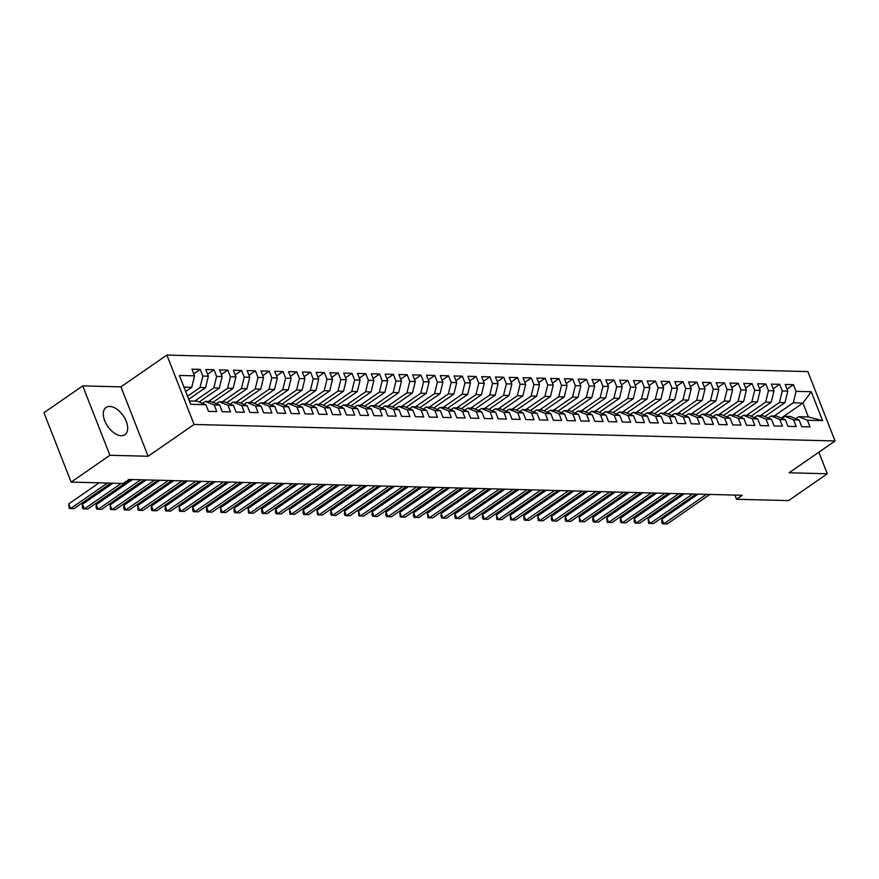 <?xml version="1.0" encoding="UTF-8"?>
<svg xmlns="http://www.w3.org/2000/svg" width="879" height="879" viewBox="0 0 879 879"><rect width="100%" height="100%" fill="white"/><g stroke="black" fill="none" stroke-linecap="round" stroke-linejoin="round"><path stroke-width="1.32" d="M121.225 435.698A16.558 9.405 55.3 0 0 124.917 434.687A16.558 9.405 55.3 0 0 124.928 418.481A16.558 9.405 55.3 0 0 109.765 406.45A16.558 9.405 55.3 0 0 106.073 407.46A16.558 9.405 55.3 0 0 106.062 423.667A16.558 9.405 55.3 0 0 121.225 435.698M82.725 385.892L109.919 455.278L148.133 456.256L120.939 386.87L82.725 385.892L43.95 412.723L71.144 482.11L123.148 483.45L128.894 479.473L742.272 495.284L736.525 499.261L788.54 500.601L827.315 473.77L818.854 452.191M120.939 386.87L166.889 355.072L807.856 371.597L835.05 440.972L194.083 424.458L166.889 355.072M781.31 418.019L802.923 403.065L811.24 391.726L796.066 391.342L793.462 384.683L785.178 384.464L787.793 391.122L782.266 390.979L779.662 384.321L771.388 384.112L773.992 390.77L768.477 390.628L765.862 383.969L757.588 383.76L760.192 390.408L754.676 390.265L752.072 383.618L743.788 383.398L746.403 390.056L740.887 389.913L738.272 383.255L729.999 383.046L732.603 389.705L727.087 389.562L724.483 382.903L716.198 382.684L718.813 389.342L713.287 389.199L710.682 382.541L702.409 382.332L705.013 388.99L699.497 388.848L696.882 382.189L688.609 381.98L691.213 388.639L685.697 388.496L683.093 381.838L674.808 381.618L677.423 388.276L671.908 388.133L669.293 381.475L661.019 381.266L663.623 387.925L658.107 387.782L655.492 381.123L647.219 380.915L649.834 387.562L644.307 387.43L641.703 380.772L633.418 380.552L636.033 387.21L630.518 387.068L627.903 380.409L619.629 380.2L622.233 386.859L616.717 386.716L614.113 380.058L605.829 379.838L608.444 386.496L602.917 386.353L600.313 379.706L592.039 379.486L594.644 386.145L589.128 386.002L586.513 379.343L578.239 379.135L580.843 385.793L575.327 385.65L572.723 378.992L564.439 378.772L567.054 385.431L561.538 385.288L558.923 378.629L550.65 378.42L553.254 385.079L547.738 384.936L545.134 378.278L536.849 378.069L539.464 384.727L533.938 384.584L531.334 377.926L523.06 377.706L525.664 384.365L520.148 384.222L517.533 377.563L509.26 377.355L511.864 384.013L506.348 383.87L503.744 377.212L495.459 377.003L498.074 383.651L492.548 383.508L489.944 376.86L481.67 376.641L484.274 383.299L478.758 383.156L476.143 376.498L467.87 376.289L470.474 382.947L464.958 382.804L462.354 376.146L454.069 375.926L456.684 382.585L451.169 382.442L448.554 375.783L440.28 375.575L442.884 382.233L437.368 382.09L434.764 375.432L426.48 375.223L429.095 381.882L423.568 381.739L420.964 375.08L412.69 374.861L415.295 381.519L409.779 381.376L407.164 374.718L398.89 374.509L401.494 381.167L395.979 381.025L393.374 374.366L385.09 374.157L387.705 380.805L382.189 380.673L379.574 374.014L371.301 373.795L373.905 380.453L368.389 380.31L365.774 373.652L357.5 373.443L360.115 380.102L354.589 379.959L351.985 373.3L343.7 373.081L346.315 379.739L340.799 379.596L338.184 372.949L329.911 372.729L332.515 379.387L326.999 379.245L324.395 372.586L316.11 372.377L318.725 379.036L313.199 378.893L310.595 372.235L302.321 372.015L304.925 378.673L299.409 378.53L296.794 371.872L288.521 371.663L291.125 378.322L285.609 378.179L283.005 371.52L274.72 371.312L277.335 377.97L271.82 377.827L269.205 371.169L260.931 370.949L263.535 377.607L258.019 377.465L255.415 370.806L247.131 370.597L249.746 377.256L244.219 377.113L241.615 370.455L233.342 370.246L235.946 376.893L230.43 376.75L227.815 370.103L219.541 369.883L222.145 376.542L216.63 376.399L214.026 369.74L205.741 369.532L208.356 376.19L202.84 376.047L200.225 369.389L191.952 369.169L194.556 375.827L191.754 387.309L183.953 387.112M811.24 391.726L822.557 420.612L807.383 420.217L798.703 416.69L795.836 418.679M194.556 375.827L179.382 375.443L190.699 404.318L205.873 404.714L208.488 411.372L216.761 411.581L214.157 404.922L219.673 405.065L222.277 411.724L230.562 411.932L227.947 405.274L233.462 405.417L236.077 412.075L244.351 412.295L241.747 405.637L247.263 405.779L249.867 412.438L258.151 412.647L255.536 405.988L261.063 406.131L263.667 412.789L271.941 412.998L269.337 406.351L274.852 406.494L277.467 413.141L285.741 413.361L283.137 406.702L288.653 406.845L291.257 413.504L299.541 413.712L296.926 407.054L302.453 407.197L305.057 413.855L313.331 414.075L310.726 407.416L316.242 407.559L318.857 414.218L327.131 414.427L324.516 407.768L330.043 407.911L332.647 414.569L340.931 414.778L338.316 408.12L343.832 408.263L346.447 414.921L354.72 415.141L352.116 408.482L357.632 408.625L360.236 415.284L368.521 415.492L365.906 408.834L371.432 408.977L374.036 415.635L382.31 415.844L379.706 409.196L385.222 409.328L387.837 415.987L396.11 416.206L393.506 409.548L399.022 409.691L401.626 416.349L409.911 416.558L407.296 409.9L412.811 410.043L415.426 416.701L423.7 416.921L421.096 410.262L426.612 410.405L429.227 417.053L437.5 417.272L434.885 410.614L440.412 410.757L443.016 417.415L451.29 417.624L448.686 410.965L454.201 411.108L456.816 417.767L465.09 417.986L462.486 411.328L468.002 411.471L470.606 418.129L478.89 418.338L476.275 411.68L481.802 411.822L484.406 418.481L492.679 418.69L490.075 412.031L495.591 412.174L498.206 418.833L506.48 419.052L503.876 412.394L509.391 412.537L511.996 419.195L520.28 419.404L517.665 412.745L523.181 412.888L525.796 419.547L534.069 419.755L531.465 413.108L536.981 413.251L539.585 419.898L547.87 420.118L545.255 413.46L550.781 413.602L553.385 420.261L561.659 420.47L559.055 413.811L564.571 413.954L567.186 420.612L575.459 420.832L572.855 414.174L578.371 414.317L580.975 420.975L589.26 421.184L586.645 414.525L592.16 414.668L594.775 421.327L603.049 421.535L600.445 414.877L605.961 415.02L608.576 421.678L616.849 421.898L614.234 415.24L619.761 415.382L622.365 422.041L630.65 422.25L628.035 415.591L633.55 415.734L636.165 422.392L644.439 422.601L641.835 415.954L647.351 416.086L649.955 422.744L658.239 422.964L655.624 416.305L661.151 416.448L663.755 423.107L672.028 423.315L669.424 416.657L674.94 416.8L677.555 423.458L685.829 423.678L683.225 417.02L688.74 417.162L691.344 423.81L699.629 424.03L697.014 417.371L702.53 417.514L705.145 424.172L713.418 424.381L710.814 417.723L716.33 417.866L718.934 424.524L727.219 424.744L724.604 418.085L730.13 418.228L732.734 424.887L741.008 425.095L738.404 418.437L743.92 418.58L746.535 425.238L754.808 425.447L752.204 418.789L757.72 418.931L760.324 425.59L768.609 425.81L765.994 419.151L771.509 419.294L774.124 425.952L782.398 426.161L779.794 419.503L785.31 419.646L787.925 426.304L796.198 426.513L793.583 419.865L799.11 420.008L801.714 426.656L809.998 426.875L807.383 420.217M187.513 396.187L200.027 387.518L205.554 387.661L188.732 399.297M202.84 376.047L200.027 387.518M208.356 376.19L205.554 387.661M189.392 400.989L197.193 401.187L205.873 404.714M194.688 401.121L213.828 387.881L219.343 388.024L199.159 401.989M216.63 376.399L213.828 387.881M222.145 376.542L219.343 388.024M214.157 404.922L205.466 401.395L202.599 403.384M205.466 401.395L210.982 401.538L219.673 405.065M208.488 401.472L227.628 388.232L233.144 388.375L212.96 402.34M230.43 376.75L227.628 388.232M235.946 376.893L233.144 388.375M227.947 405.274L219.267 401.758L216.399 403.736M219.267 401.758L224.782 401.901L233.462 405.417M222.288 401.835L241.417 388.584L246.933 388.727L226.76 402.692M244.219 377.113L241.417 388.584M249.746 377.256L246.933 388.727M241.747 405.637L233.056 402.11L230.199 404.098M233.056 402.11L238.583 402.252L247.263 405.779M236.077 402.186L255.218 388.947L260.733 389.089L240.549 403.054M258.019 377.465L255.218 388.947M263.535 377.607L260.733 389.089M255.536 405.988L246.856 402.461L243.988 404.45M246.856 402.461L252.372 402.604L261.063 406.131M249.878 402.538L269.007 389.298L274.534 389.441L254.35 403.406M271.82 377.827L269.007 389.298M277.335 377.97L274.534 389.441M269.337 406.351L260.656 402.824L257.789 404.801M260.656 402.824L266.172 402.967L274.852 406.494M263.667 402.901L282.807 389.65L288.323 389.793L268.15 403.769M285.609 378.179L282.807 389.65M291.125 378.322L288.323 389.793M283.137 406.702L274.446 403.175L271.578 405.164M274.446 403.175L279.972 403.318L288.653 406.845M277.467 403.252L296.608 390.012L302.123 390.155L281.939 404.12M299.409 378.53L296.608 390.012M304.925 378.673L302.123 390.155M296.926 407.054L288.246 403.527L285.378 405.516M288.246 403.527L293.762 403.67L302.453 407.197M291.268 403.615L310.397 390.364L315.913 390.507L295.74 404.472M313.199 378.893L310.397 390.364M318.725 379.036L315.913 390.507M310.726 407.416L302.046 403.89L299.179 405.867M302.046 403.89L307.562 404.032L316.242 407.559M305.057 403.966L324.197 390.726L329.713 390.869L309.529 404.834M326.999 379.245L324.197 390.726M332.515 379.387L329.713 390.869M324.516 407.768L315.836 404.241L312.968 406.23M315.836 404.241L321.351 404.384L330.043 407.911M318.857 404.318L337.986 391.078L343.513 391.221L323.329 405.186M340.799 379.596L337.986 391.078M346.315 379.739L343.513 391.221M338.316 408.12L329.636 404.604L326.768 406.581M329.636 404.604L335.152 404.736L343.832 408.263M332.647 404.681L351.787 391.43L357.303 391.573L337.129 405.538M354.589 379.959L351.787 391.43M360.115 380.102L357.303 391.573M352.116 408.482L343.425 404.955L340.569 406.933M343.425 404.955L348.952 405.098L357.632 408.625M346.447 405.032L365.587 391.792L371.103 391.935L350.919 405.9M368.389 380.31L365.587 391.792M373.905 380.453L371.103 391.935M365.906 408.834L357.226 405.307L354.358 407.296M357.226 405.307L362.741 405.45L371.432 408.977M360.247 405.384L379.376 392.144L384.903 392.287L364.719 406.252M382.189 380.673L379.376 392.144M387.705 380.805L384.903 392.287M379.706 409.196L371.026 405.669L368.158 407.647M371.026 405.669L376.542 405.812L385.222 409.328M374.036 405.746L393.177 392.495L398.692 392.638L378.508 406.603M395.979 381.025L393.177 392.495M401.494 381.167L398.692 392.638M393.506 409.548L384.815 406.021L381.947 408.01M384.815 406.021L390.331 406.164L399.022 409.691M387.837 406.098L406.977 392.858L412.493 393.001L392.309 406.966M409.779 381.376L406.977 392.858M415.295 381.519L412.493 393.001M407.296 409.9L398.616 406.373L395.748 408.361M398.616 406.373L404.131 406.516L412.811 410.043M401.637 406.45L420.766 393.21L426.282 393.352L406.109 407.318M423.568 381.739L420.766 393.21M429.095 381.882L426.282 393.352M421.096 410.262L412.405 406.735L409.548 408.713M412.405 406.735L417.932 406.878L426.612 410.405M415.426 406.812L434.567 393.572L440.082 393.704L419.898 407.68M437.368 382.09L434.567 393.572M442.884 382.233L440.082 393.704M434.885 410.614L426.205 407.087L423.337 409.076M426.205 407.087L431.721 407.23L440.412 410.757M429.227 407.164L448.356 393.924L453.883 394.067L433.699 408.032M451.169 382.442L448.356 393.924M456.684 382.585L453.883 394.067M448.686 410.965L440.005 407.438L437.138 409.427M440.005 407.438L445.521 407.581L454.201 411.108M443.016 407.526L462.156 394.275L467.672 394.418L447.499 408.383M464.958 382.804L462.156 394.275M470.474 382.947L467.672 394.418M462.486 411.328L453.795 407.801L450.927 409.779M453.795 407.801L459.321 407.944L468.002 411.471M456.816 407.878L475.957 394.638L481.472 394.781L461.288 408.746M478.758 383.156L475.957 394.638M484.274 383.299L481.472 394.781M476.275 411.68L467.595 408.153L464.727 410.141M467.595 408.153L473.111 408.296L481.802 411.822M470.617 408.23L489.746 394.99L495.262 395.132L475.089 409.098M492.548 383.508L489.746 394.99M498.074 383.651L495.262 395.132M490.075 412.031L481.395 408.515L478.528 410.493M481.395 408.515L486.911 408.658L495.591 412.174M484.406 408.592L503.546 395.341L509.062 395.484L488.878 409.449M506.348 383.87L503.546 395.341M511.864 384.013L509.062 395.484M503.876 412.394L495.185 408.867L492.317 410.845M495.185 408.867L500.7 409.01L509.391 412.537M498.206 408.944L517.335 395.704L522.862 395.847L502.678 409.812M520.148 384.222L517.335 395.704M525.664 384.365L522.862 395.847M517.665 412.745L508.985 409.218L506.117 411.207M508.985 409.218L514.501 409.361L523.181 412.888M511.996 409.295L531.136 396.055L536.651 396.198L516.478 410.163M533.938 384.584L531.136 396.055M539.464 384.727L536.651 396.198M531.465 413.108L522.774 409.581L519.918 411.559M522.774 409.581L528.301 409.724L536.981 413.251M525.796 409.658L544.936 396.407L550.452 396.55L530.268 410.526M547.738 384.936L544.936 396.407M553.254 385.079L550.452 396.55M545.255 413.46L536.575 409.933L533.707 411.921M536.575 409.933L542.09 410.075L550.781 413.602M539.596 410.01L558.725 396.77L564.252 396.912L544.068 410.878M561.538 385.288L558.725 396.77M567.054 385.431L564.252 396.912M559.055 413.811L550.375 410.284L547.507 412.273M550.375 410.284L555.891 410.427L564.571 413.954M553.385 410.372L572.526 397.121L578.041 397.264L557.857 411.229M575.327 385.65L572.526 397.121M580.843 385.793L578.041 397.264M572.855 414.174L564.164 410.647L561.296 412.625M564.164 410.647L569.691 410.79L578.371 414.317M567.186 410.724L586.326 397.484L591.842 397.616L571.658 411.592M589.128 386.002L586.326 397.484M594.644 386.145L591.842 397.616M586.645 414.525L577.964 410.998L575.097 412.987M577.964 410.998L583.48 411.141L592.16 414.668M580.986 411.075L600.115 397.835L605.631 397.978L585.458 411.943M602.917 386.353L600.115 397.835M608.444 386.496L605.631 397.978M600.445 414.877L591.765 411.361L588.897 413.339M591.765 411.361L597.28 411.493L605.961 415.02M594.775 411.438L613.916 398.187L619.431 398.33L599.247 412.295M616.717 386.716L613.916 398.187M622.233 386.859L619.431 398.33M614.234 415.24L605.554 411.713L602.686 413.69M605.554 411.713L611.07 411.855L619.761 415.382M608.576 411.79L627.705 398.55L633.232 398.692L613.048 412.658M630.518 387.068L627.705 398.55M636.033 387.21L633.232 398.692M628.035 415.591L619.354 412.064L616.487 414.053M619.354 412.064L624.87 412.207L633.55 415.734M622.365 412.141L641.505 398.901L647.021 399.044L626.848 413.009M644.307 387.43L641.505 398.901M649.834 387.562L647.021 399.044M641.835 415.954L633.144 412.427L630.276 414.405M633.144 412.427L638.67 412.57L647.351 416.086M636.165 412.504L655.305 399.253L660.821 399.396L640.637 413.361M658.107 387.782L655.305 399.253M663.623 387.925L660.821 399.396M655.624 416.305L646.944 412.778L644.076 414.767M646.944 412.778L652.46 412.921L661.151 416.448M649.966 412.855L669.095 399.615L674.611 399.758L654.437 413.723M671.908 388.133L669.095 399.615M677.423 388.276L674.611 399.758M669.424 416.657L660.744 413.13L657.877 415.119M660.744 413.13L666.26 413.273L674.94 416.8M663.755 413.207L682.895 399.967L688.411 400.11L668.227 414.075M685.697 388.496L682.895 399.967M691.213 388.639L688.411 400.11M683.225 417.02L674.534 413.493L671.666 415.47M674.534 413.493L680.049 413.635L688.74 417.162M677.555 413.569L696.684 400.319L702.211 400.461L682.027 414.438M699.497 388.848L696.684 400.319M705.013 388.99L702.211 400.461M697.014 417.371L688.334 413.844L685.466 415.833M688.334 413.844L693.85 413.987L702.53 417.514M691.344 413.921L710.485 400.681L716 400.824L695.827 414.789M713.287 389.199L710.485 400.681M718.813 389.342L716 400.824M710.814 417.723L702.123 414.196L699.266 416.185M702.123 414.196L707.65 414.339L716.33 417.866M705.145 414.284L724.285 401.033L729.801 401.176L709.617 415.141M727.087 389.562L724.285 401.033M732.603 389.705L729.801 401.176M724.604 418.085L715.924 414.558L713.056 416.536M715.924 414.558L721.439 414.701L730.13 418.228M718.945 414.635L738.074 401.395L743.601 401.538L723.417 415.503M740.887 389.913L738.074 401.395M746.403 390.056L743.601 401.538M738.404 418.437L729.724 414.91L726.856 416.899M729.724 414.91L735.24 415.053L743.92 418.58M732.734 414.987L751.875 401.747L757.39 401.89L737.206 415.855M754.676 390.265L751.875 401.747M760.192 390.408L757.39 401.89M752.204 418.789L743.513 415.273L740.645 417.25M743.513 415.273L749.04 415.415L757.72 418.931M746.535 415.349L765.675 402.099L771.191 402.241L751.007 416.206M768.477 390.628L765.675 402.099M773.992 390.77L771.191 402.241M765.994 419.151L757.313 415.624L754.446 417.602M757.313 415.624L762.829 415.767L771.509 419.294M760.335 415.701L779.464 402.461L784.98 402.604L764.807 416.569M782.266 390.979L779.464 402.461M787.793 391.122L784.98 402.604M779.794 419.503L771.114 415.976L768.246 417.964M771.114 415.976L776.629 416.119L785.31 419.646M774.124 416.053L793.265 402.813L802.923 403.065L808.361 416.943L798.703 416.69M796.066 391.342L793.265 402.813M793.583 419.865L784.903 416.338L782.035 418.316M784.903 416.338L790.419 416.481L799.11 420.008M109.919 455.278L71.144 482.11M835.05 440.972L789.1 472.781L827.315 473.77M148.133 456.256L194.083 424.458M734.899 495.097L736.525 499.261M185.678 391.507L191.754 387.309M822.557 420.612L808.361 416.943M793.462 384.683L787.013 389.144M779.662 384.321L773.212 388.782M765.862 383.969L759.423 388.43M752.072 383.618L745.623 388.078M738.272 383.255L731.822 387.716M724.483 382.903L718.033 387.364M710.682 382.541L704.233 387.002M696.882 382.189L690.444 386.65M683.093 381.838L676.643 386.299M669.293 381.475L662.843 385.936M655.492 381.123L649.054 385.584M641.703 380.772L635.253 385.233M627.903 380.409L621.464 384.87M614.113 380.058L607.664 384.519M600.313 379.706L593.863 384.167M586.513 379.343L580.074 383.804M572.723 378.992L566.274 383.453M558.923 378.629L552.473 383.09M545.134 378.278L538.684 382.739M531.334 377.926L524.884 382.387M517.533 377.563L511.095 382.024M503.744 377.212L497.294 381.673M489.944 376.86L483.494 381.321M476.143 376.498L469.705 380.959M462.354 376.146L455.904 380.607M448.554 375.783L442.115 380.244M434.764 375.432L428.315 379.893M420.964 375.08L414.514 379.541M407.164 374.718L400.725 379.179M393.374 374.366L386.925 378.827M379.574 374.014L373.125 378.475M365.774 373.652L359.335 378.113M351.985 373.3L345.535 377.761M338.184 372.949L331.746 377.41M324.395 372.586L317.945 377.047M310.595 372.235L304.145 376.695M296.794 371.872L290.356 376.333M283.005 371.52L276.555 375.981M269.205 371.169L262.766 375.63M255.415 370.806L248.966 375.267M241.615 370.455L235.165 374.915M227.815 370.103L221.376 374.564M214.026 369.74L207.576 374.201M200.225 369.389L193.776 373.85M698.102 494.141L661.964 519.148L663.799 523.84L706.397 494.361M661.964 519.148L661.678 521.873L662.414 523.752L667.249 523.928L709.847 494.448M684.301 493.789L648.164 518.797L649.999 523.488L692.608 494.009M648.164 518.797L648.625 523.401L653.449 523.576L696.047 494.097M670.501 493.438L634.374 518.445L636.209 523.126L678.808 493.646M634.374 518.445L634.089 521.17L634.825 523.038L639.659 523.214L682.258 493.734M656.712 493.075L620.574 518.083L622.409 522.774L665.007 493.295M620.574 518.083L620.288 520.808L621.024 522.686L625.859 522.862L668.458 493.383M642.912 492.723L606.774 517.731L608.62 522.423L651.218 492.932M606.774 517.731L607.235 522.335L612.07 522.511L654.668 493.02M629.122 492.372L592.984 517.379L594.819 522.06L637.418 492.581M592.984 517.379L592.699 520.104L593.435 521.972L598.269 522.148L640.868 492.669M615.322 492.009L579.184 517.017L581.019 521.708L623.629 492.229M579.184 517.017L579.635 521.621L584.469 521.796L627.068 492.317M601.522 491.658L565.395 516.665L567.23 521.357L609.828 491.866M565.395 516.665L565.109 519.39L565.845 521.269L570.68 521.445L613.278 491.954M587.732 491.295L551.594 516.314L553.429 520.994L596.028 491.515M551.594 516.314L551.309 519.039L552.045 520.906L556.879 521.082L599.478 491.603M573.932 490.943L537.794 515.951L539.64 520.643L582.239 491.163M537.794 515.951L538.256 520.555L543.079 520.731L585.689 491.251M560.132 490.592L524.005 515.599L525.84 520.28L568.438 490.801M524.005 515.599L523.719 518.324L524.455 520.192L529.29 520.379L571.888 490.889M546.342 490.229L510.205 515.237L512.039 519.928L554.638 490.449M510.205 515.237L510.655 519.841L515.49 520.016L558.088 490.537M532.542 489.878L496.404 514.885L498.25 519.577L540.849 490.086M496.404 514.885L496.866 519.489L501.7 519.665L544.299 490.185M518.753 489.526L482.615 514.534L484.45 519.214L527.048 489.735M482.615 514.534L482.329 517.259L483.065 519.126L487.9 519.302L530.498 489.823M504.953 489.163L468.815 514.171L470.65 518.863L513.259 489.383M468.815 514.171L469.276 518.775L474.1 518.951L516.698 489.471M491.152 488.812L455.025 513.819L456.86 518.511L499.459 489.021M455.025 513.819L454.74 516.544L455.476 518.423L460.31 518.599L502.909 489.109M477.363 488.46L441.225 513.468L443.06 518.149L485.658 488.669M441.225 513.468L440.939 516.193L441.676 518.061L446.51 518.236L489.109 488.757M463.563 488.098L427.425 513.105L429.271 517.797L471.869 488.317M427.425 513.105L427.886 517.709L432.721 517.885L475.319 488.405M449.773 487.746L413.635 512.754L415.47 517.445L458.069 487.955M413.635 512.754L413.35 515.479L414.086 517.357L418.92 517.533L461.519 488.043M435.973 487.384L399.835 512.391L401.67 517.083L444.269 487.603M399.835 512.391L400.286 516.995L405.12 517.171L447.719 487.691M422.173 487.032L386.046 512.039L387.881 516.731L430.479 487.252M386.046 512.039L385.76 514.764L386.496 516.643L391.331 516.819L433.929 487.34M408.383 486.68L372.246 511.688L374.08 516.369L416.679 486.889M372.246 511.688L371.96 514.413L372.696 516.281L377.53 516.456L420.129 486.977M394.583 486.318L358.445 511.325L360.291 516.017L402.89 486.537M358.445 511.325L358.907 515.929L363.73 516.105L406.34 486.625M380.783 485.966L344.656 510.974L346.491 515.665L389.089 486.175M344.656 510.974L344.37 513.699L345.106 515.577L349.941 515.753L392.539 486.274M366.993 485.615L330.856 510.622L332.691 515.303L375.289 485.823M330.856 510.622L330.57 513.347L331.306 515.215L336.141 515.391L378.739 485.911M353.193 485.252L317.055 510.259L318.901 514.951L361.5 485.472M317.055 510.259L317.517 514.863L322.351 515.039L364.95 485.56M339.404 484.9L303.266 509.908L305.101 514.6L347.699 485.109M303.266 509.908L302.98 512.633L303.716 514.512L308.551 514.687L351.15 485.197M325.604 484.538L289.466 509.556L291.301 514.237L333.91 484.758M289.466 509.556L289.927 514.149L294.751 514.325L337.349 484.845M311.803 484.186L275.676 509.194L277.511 513.885L320.11 484.406M275.676 509.194L275.391 511.919L276.127 513.797L280.961 513.973L323.56 484.494M298.014 483.835L261.876 508.842L263.711 513.523L306.31 484.043M261.876 508.842L261.59 511.567L262.327 513.435L267.161 513.622L309.76 484.131M284.214 483.472L248.076 508.48L249.922 513.171L292.52 483.692M248.076 508.48L248.537 513.083L253.361 513.259L295.97 483.78M270.413 483.12L234.286 508.128L236.121 512.82L278.72 483.329M234.286 508.128L234.001 510.853L234.737 512.732L239.571 512.907L282.17 483.428M256.624 482.769L220.486 507.776L222.321 512.457L264.92 482.978M220.486 507.776L220.937 512.369L225.771 512.545L268.37 483.065M242.824 482.406L206.697 507.414L208.532 512.105L251.13 482.626M206.697 507.414L206.411 510.139L207.147 512.017L211.982 512.193L254.58 482.714M229.034 482.055L192.897 507.062L194.731 511.754L237.33 482.263M192.897 507.062L192.611 509.787L193.347 511.666L198.182 511.842L240.78 482.351M215.234 481.703L179.096 506.711L180.931 511.391L223.541 481.912M179.096 506.711L179.558 511.303L184.381 511.479L226.991 482M201.434 481.34L165.307 506.348L167.142 511.04L209.74 481.56M165.307 506.348L165.021 509.073L165.757 510.952L170.592 511.128L213.19 481.648M187.645 480.989L151.507 505.996L153.342 510.688L195.94 481.198M151.507 505.996L151.221 508.721L151.957 510.6L156.792 510.776L199.39 481.285M173.844 480.626L137.706 505.634L139.552 510.325L182.151 480.846M137.706 505.634L138.168 510.238L143.002 510.413L185.601 480.934M160.055 480.275L123.917 505.282L125.752 509.974L168.35 480.494M123.917 505.282L123.631 508.007L124.368 509.886L129.202 510.062L171.801 480.582M146.255 479.923L110.117 504.931L111.952 509.611L154.561 480.132M110.117 504.931L110.578 509.523L115.402 509.71L158 480.22M132.454 479.56L96.327 504.568L98.162 509.26L140.761 479.78M96.327 504.568L96.042 507.293L96.778 509.172L101.612 509.348L144.211 479.868M112.919 483.186L82.527 504.216L84.362 508.908L121.214 483.395M82.527 504.216L82.241 506.941L82.978 508.82L87.812 508.996L130.411 479.516M99.118 482.824L68.727 503.865L70.573 508.545L107.425 483.043M68.727 503.865L69.188 508.458L74.012 508.633L110.875 483.131"/></g></svg>
